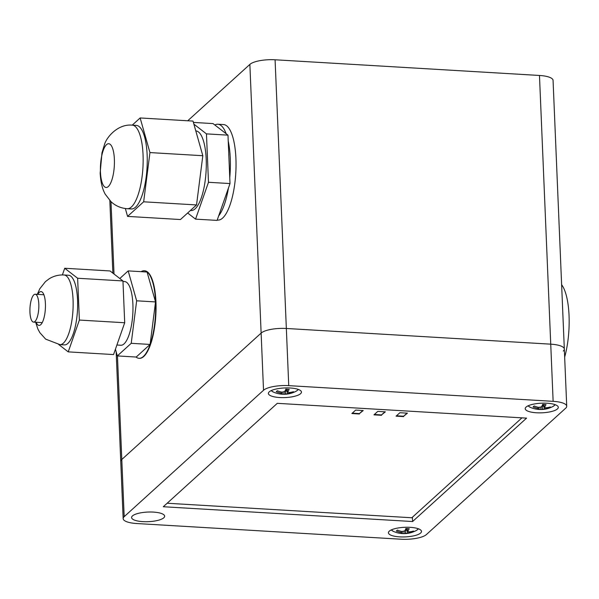 <?xml version="1.0" encoding="UTF-8"?>
<svg xmlns="http://www.w3.org/2000/svg" width="599" height="599" viewBox="0 0 599 599"><rect width="100%" height="100%" fill="white"/><g stroke="black" fill="none" stroke-linecap="round" stroke-linejoin="round"><path stroke-width="0.9" d="M116.169 351.845L120.758 461.447A19.932 5.795 -2.4 0 1 121.792 459.493L261.127 333.096A19.932 5.795 -2.4 0 1 286.344 328.477L550.736 344.163A19.932 5.795 -2.4 0 1 564.325 349.075A19.932 5.795 -2.4 0 1 563.292 351.029M123.154 518.622A19.932 5.795 -2.4 0 1 124.188 516.667L263.523 390.271A19.932 5.795 -2.4 0 1 288.74 385.644L553.132 401.33A19.932 5.795 -2.4 0 1 566.721 406.242A19.932 5.795 -2.4 0 1 565.688 408.196L426.361 534.593A19.932 5.795 -2.4 0 1 401.143 539.22L136.744 523.533A19.932 5.795 -2.4 0 1 123.154 518.622L120.758 461.447A19.932 5.795 -2.4 0 1 121.792 459.493L261.127 333.096A19.932 5.795 -2.4 0 1 286.344 328.477L550.736 344.163A19.932 5.795 -2.4 0 1 564.325 349.075L553.064 80.378A19.932 5.795 177.6 0 0 539.474 75.467L275.083 59.78A19.932 5.795 177.6 0 0 249.865 64.407L187.719 120.781M279.658 397.526A16.547 4.814 -2.4 0 1 268.382 393.453A16.547 4.814 -2.4 0 1 290.171 387.995A16.547 4.814 -2.4 0 1 301.447 392.068A16.547 4.814 -2.4 0 1 279.658 397.526M399.705 536.869A16.547 4.814 -2.4 0 1 388.429 532.796A16.547 4.814 -2.4 0 1 410.218 527.337A16.547 4.814 -2.4 0 1 421.494 531.41A16.547 4.814 -2.4 0 1 399.705 536.869M536.502 412.771A16.547 4.814 -2.4 0 1 525.226 408.698A16.547 4.814 -2.4 0 1 547.014 403.232A16.547 4.814 -2.4 0 1 558.29 407.313A16.547 4.814 -2.4 0 1 536.502 412.771M142.862 521.632A16.547 4.814 -2.4 0 1 131.585 517.551A16.547 4.814 -2.4 0 1 153.374 512.093A16.547 4.814 -2.4 0 1 164.65 516.166A16.547 4.814 -2.4 0 1 142.862 521.632M163.295 506.739L277.292 403.329L526.581 418.124L412.584 521.534L163.295 506.739M412.584 521.534L412.404 517.229M298.497 389.492L296.265 391.14A13.268 3.856 177.6 0 0 297.351 390.398A13.268 3.856 177.6 0 0 298.025 389.328M280.976 393.124A25.862 23.361 -132.2 0 1 276.259 391.701A24.065 1.108 -47.8 0 0 277.315 390.75A25.862 23.361 47.8 0 0 282.024 392.173A3.968 1.153 -2.4 0 1 284.495 391.716A25.862 8.154 -86.6 0 0 286.015 389.155A24.065 11.77 14.1 0 0 287.595 389.275A24.065 11.77 14.1 0 0 289.152 389.343A25.862 8.154 93.4 0 1 287.632 391.903A3.968 1.153 -2.4 0 1 288.86 392.555A3.968 1.153 -2.4 0 1 288.868 392.577A25.862 23.361 47.8 0 0 293.48 391.709A24.065 10.318 49.5 0 1 292.432 392.667A25.862 23.361 -132.2 0 1 287.812 393.528A3.968 1.153 -2.4 0 1 285.341 393.985A25.862 8.154 93.4 0 1 284.098 394.284A25.862 8.154 93.4 0 1 283.724 394.262A24.065 20.98 -32.8 0 1 282.151 394.217A24.065 20.98 -32.8 0 1 280.594 394.075A25.862 8.154 -86.6 0 0 280.624 394.075A25.862 8.154 -86.6 0 0 282.204 393.798A3.968 1.153 -2.4 0 1 280.976 393.124L281.373 392.031M287.086 389.245L287.632 391.903M285.341 393.985L285.783 389.11L287.812 393.528M282.346 392.068L282.204 393.798M284.226 391.739L283.724 394.262M271.564 390.436A13.268 3.856 177.6 0 0 273.466 392.098A25.914 25.914 0 0 0 280.624 394.075M291.953 392.105L292.432 392.667M555.333 404.737L553.109 406.384A13.268 3.856 177.6 0 0 554.195 405.635A13.268 3.856 177.6 0 0 554.869 404.565M537.82 408.368A25.862 23.361 -132.2 0 1 533.103 406.946A24.065 1.108 -47.8 0 0 534.151 405.995A25.862 23.361 47.8 0 0 538.868 407.41A3.968 1.153 -2.4 0 1 541.339 406.961A25.862 8.154 -86.6 0 0 542.859 404.4A24.065 11.77 14.1 0 0 544.439 404.52A24.065 11.77 14.1 0 0 545.996 404.58A25.862 8.154 93.4 0 1 544.476 407.148A3.968 1.153 -2.4 0 1 545.696 407.799A3.968 1.153 -2.4 0 1 545.704 407.822A25.862 23.361 47.8 0 0 550.324 406.953A24.065 10.318 49.5 0 1 549.276 407.904A25.862 23.361 -132.2 0 1 544.656 408.773A3.968 1.153 -2.4 0 1 542.185 409.222A25.862 8.154 93.4 0 1 540.942 409.529A25.862 8.154 93.4 0 1 540.568 409.499A24.065 20.98 -32.8 0 1 538.995 409.461A24.065 20.98 -32.8 0 1 537.438 409.319A25.862 8.154 -86.6 0 0 537.46 409.319A25.862 8.154 -86.6 0 0 539.048 409.042A3.968 1.153 -2.4 0 1 537.82 408.368L538.216 407.275M543.929 404.49L544.476 407.148M542.185 409.222L542.627 404.355L544.656 408.773M539.19 407.313L539.048 409.042M541.069 406.983L540.568 409.499M528.408 405.673A13.268 3.856 177.6 0 0 530.31 407.335A25.914 25.914 0 0 0 537.46 409.319M548.796 407.35L549.276 407.904M418.544 528.835L416.312 530.482A13.268 3.856 177.6 0 0 417.398 529.741A13.268 3.856 177.6 0 0 418.072 528.662M401.023 532.466A25.862 23.361 -132.2 0 1 396.306 531.043A24.065 1.108 -47.8 0 0 397.362 530.093A25.862 23.361 47.8 0 0 402.071 531.508A3.968 1.153 -2.4 0 1 404.542 531.058A25.862 8.154 -86.6 0 0 406.062 528.498A24.065 11.77 14.1 0 0 407.642 528.618A24.065 11.77 14.1 0 0 409.199 528.685A25.862 8.154 93.4 0 1 407.679 531.246A3.968 1.153 -2.4 0 1 408.907 531.897A3.968 1.153 -2.4 0 1 408.915 531.919A25.862 23.361 47.8 0 0 413.527 531.051A24.065 10.318 49.5 0 1 412.479 532.002A25.862 23.361 -132.2 0 1 407.859 532.87A3.968 1.153 -2.4 0 1 405.388 533.327A25.862 8.154 93.4 0 1 404.145 533.627A25.862 8.154 93.4 0 1 403.771 533.604A24.065 20.98 -32.8 0 1 402.199 533.559A24.065 20.98 -32.8 0 1 400.641 533.417A25.862 8.154 -86.6 0 0 400.671 533.417A25.862 8.154 -86.6 0 0 402.251 533.14A3.968 1.153 -2.4 0 1 401.023 532.466L401.42 531.373M407.133 528.588L407.679 531.246M405.388 533.327L405.83 528.453L407.859 532.87M402.393 531.41L402.251 533.14M404.273 531.081L403.771 533.604M391.611 529.771A13.268 3.856 177.6 0 0 393.513 531.433A25.914 25.914 0 0 0 400.671 533.417M412 531.448L412.479 532.002M195.798 130.911L195.895 130.919A39.871 12.572 93.4 0 1 206.198 159.229A39.871 12.572 93.4 0 1 191.171 210.519L190.437 210.474M217.212 220.05L217.894 220.095A47.845 15.08 -86.6 0 0 222.641 218.066A47.845 15.08 -86.6 0 0 236.036 165.803A47.845 15.08 -86.6 0 0 223.562 124.57L217.894 124.233A47.845 15.08 -86.6 0 0 214.861 125.004L213.034 123.589L193.395 122.421M193.889 124.15L206.453 133.877L208.482 182.283L195.559 219.129L187.644 213.004M218.672 215.895A47.845 15.08 -86.6 0 0 228.429 188.071L217.093 220.402L195.559 219.129M228.429 188.071L230.009 183.564L208.482 182.283M230.009 183.564L227.979 135.149L206.453 133.877M227.979 135.149L214.861 125.004M226.152 133.734A47.845 15.08 -86.6 0 0 217.894 124.233M229.761 177.633A47.845 15.08 -86.6 0 0 228.226 141.079M114.379 159.289A21.931 6.911 93.4 0 1 106.113 187.494A21.931 6.911 93.4 0 1 100.445 171.928A21.931 6.911 93.4 0 1 108.711 143.715A21.931 6.911 93.4 0 1 114.379 159.289M127.28 208.722C121.02 208.257 115.607 205.929 111.055 201.736L105.327 194.331C102.392 189.336 100.677 182.261 100.16 173.104L101.98 152.767L104.368 144.988C105.866 138.264 117.299 123.679 132.237 125.146L136.332 125.386A41.863 13.2 93.4 0 1 147.152 155.111A41.863 13.2 93.4 0 1 131.376 208.969L127.28 208.722A41.863 13.2 -86.6 0 0 143.056 154.871A41.863 13.2 -86.6 0 0 132.237 125.146L140.144 117.958L149.945 152.58L143.655 201.803L127.565 216.396L125.341 208.534M143.655 201.803L196.532 204.94L180.449 219.534L127.565 216.396M196.532 204.94L202.821 155.718L193.02 121.095L140.144 117.958M202.821 155.718L149.945 152.58M564.662 357.124A47.845 15.08 -86.6 0 0 569.05 315.576A47.845 15.08 -86.6 0 0 561.63 284.742M374.375 414.493L381.518 414.92L384.925 411.827M381.533 415.302L373.978 414.852L377.774 411.401L385.329 411.85L381.518 414.92M352.257 413.183L359.407 413.602L362.814 410.517M359.422 413.984L351.868 413.535L355.664 410.09L363.219 410.54L359.407 413.602M396.486 415.803L403.629 416.23L407.035 413.138M403.644 416.612L396.089 416.163L399.892 412.718L407.44 413.16L403.629 416.23M521.954 417.847L411.812 517.761L167.151 503.242M122.975 281.47L124.644 281.567A31.897 10.056 93.4 0 1 132.963 309.062A31.897 10.056 93.4 0 1 124.03 343.901A31.897 10.056 93.4 0 1 120.863 345.249L116.902 345.017M136.033 357.026A43.854 13.822 -86.6 0 0 139.035 358.314A43.854 13.822 -86.6 0 0 155.568 301.889A43.854 13.822 -86.6 0 0 144.232 270.748A43.854 13.822 -86.6 0 0 141.094 271.669M139.035 358.314L139.417 358.337A43.854 13.822 -86.6 0 0 155.95 301.911A43.854 13.822 -86.6 0 0 144.614 270.77L144.232 270.748M119.8 278.505L128.179 270.898L136.647 300.803L131.218 343.317L117.322 355.918L115.427 349.217M117.322 355.918L136.205 357.041L150.102 344.432L131.218 343.317M150.102 344.432L155.53 301.926L136.647 300.803M155.53 301.926L147.069 272.021L128.179 270.898M37.827 294.401A16.944 5.339 93.4 0 1 39.354 292.305A16.944 5.339 93.4 0 1 41.039 291.586A16.944 5.339 93.4 0 1 45.457 306.186A16.944 5.339 93.4 0 1 40.71 324.703A16.944 5.339 93.4 0 1 39.032 325.414A16.944 5.339 93.4 0 1 36.187 322.262M64.041 274.978L68.541 275.248A34.884 10.999 93.4 0 1 77.638 305.31A34.884 10.999 93.4 0 1 67.874 343.422A34.884 10.999 93.4 0 1 64.407 344.897L59.907 344.627A34.884 10.999 -86.6 0 0 63.374 343.152A34.884 10.999 -86.6 0 0 73.145 305.048A34.884 10.999 -86.6 0 0 64.041 274.978C58.695 274.709 53.745 275.974 49.208 278.775L45.464 281.605L39.826 288.718L37.288 294.371M68.226 351.875L113.548 354.571L124.704 322.749L122.952 280.938L77.63 278.25L79.382 320.061L68.226 351.875L58.724 344.53M124.704 322.749L79.382 320.061M62.378 274.934L64.722 268.262L77.63 278.25M122.952 280.938L110.044 270.95L64.722 268.262M29.95 312.199A13.957 4.403 93.4 0 1 35.206 294.244A13.957 4.403 93.4 0 1 38.815 304.157A13.957 4.403 93.4 0 1 33.559 322.105A13.957 4.403 93.4 0 1 29.95 312.199M110.987 201.676L114.02 274.028M117.456 355.926L124.188 516.667M249.865 64.407L263.523 390.271M275.083 59.78L288.74 385.644M539.474 75.467L553.132 401.33M109.827 200.523L112.867 273.137M564.325 349.075L566.721 406.242M284.098 394.284A25.914 25.914 0 0 0 296.265 391.14M273.466 392.098L271.115 390.638M540.942 409.529A25.914 25.914 0 0 0 553.109 406.384M530.31 407.335L527.951 405.882M404.145 533.627A25.914 25.914 0 0 0 416.312 530.482M393.513 531.433L391.162 529.98M35.641 322.232L37.894 329.038L39.893 332.715L45.659 339.131L59.907 344.627M35.206 294.244L43.892 294.76M33.559 322.105L42.23 322.621"/></g></svg>
